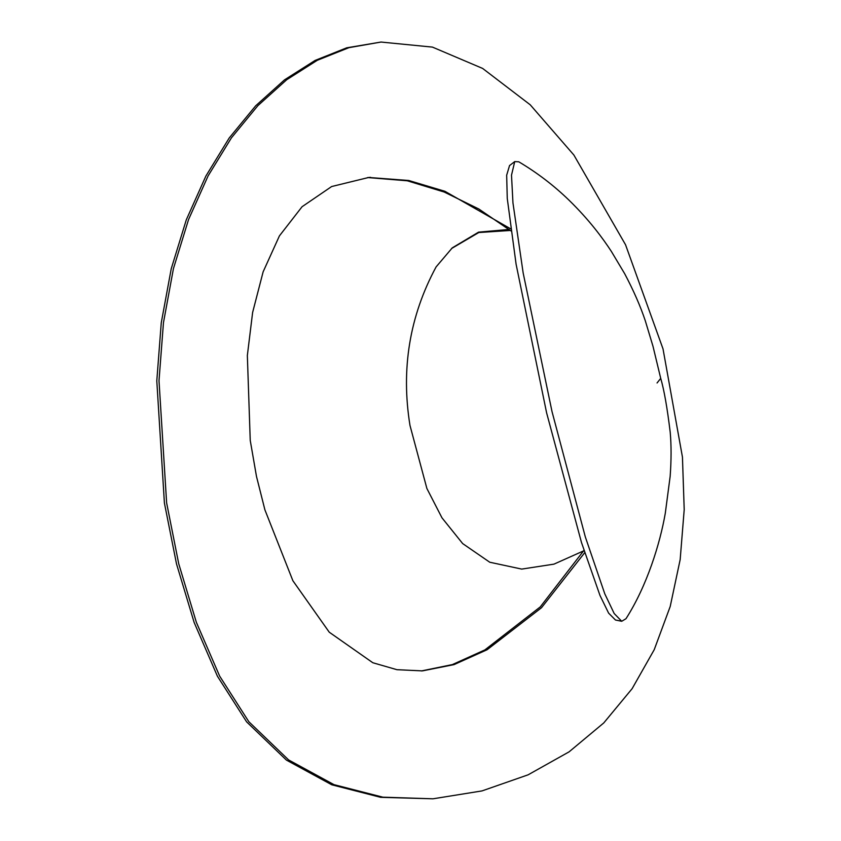 <?xml version="1.0" encoding="UTF-8"?>
<svg xmlns="http://www.w3.org/2000/svg" width="841" height="841" viewBox="0 0 841 841"><rect width="100%" height="100%" fill="white"/><g stroke="black" fill="none" stroke-linecap="round" stroke-linejoin="round"><path stroke-width="1.26" d="M509.068 229.456L478.561 232.148L452.279 247.853L436.09 266.923C409.567 316.174 400.863 369.02 409.988 425.451L426.881 488.474L441.967 517.814L462.666 543.58L489.746 562.23L521.714 569.094L553.956 564.143L583.665 550.866M510.361 230.466L478.792 232.536L451.512 248.547M381.015 42.05L346.744 47.811L315.112 60.426L284.521 79.853L255.675 105.808L229.225 137.966L205.887 176.053L186.324 219.753L171.228 268.773L161.262 322.786L156.794 380.878L164.405 503.013L176.505 563.88L194.145 622.456L217.441 676.259L246.623 721.862L286.403 760.085L331.796 784.8L380.637 797.321L432.999 798.803L382.855 797.173L334.003 784.653L288.61 759.938L248.831 721.704L219.648 676.101L196.352 622.298L178.723 563.733L166.623 502.865L159.002 380.731L163.469 322.639L173.435 268.615L188.531 219.606L208.095 175.906L231.443 137.819L257.882 105.651L286.739 79.706L317.32 60.279L348.952 47.664L381.015 42.05L432.442 47.107L482.639 68.436L530.24 104.81L573.877 155.028L625.546 244.763L663.013 348.868L682.45 457.115L684.206 509.614L680.169 559.601L670.214 606.477L654.224 649.694L632.117 688.684L603.775 722.924L569.105 751.833L528.106 774.824L482.03 790.908L432.999 798.803M510.95 230.939L478.823 208.999L444.164 192.021L407.296 180.794L367.591 177.556M421.32 670.96L452.395 664.579L484.868 649.914L540.279 606.887L583.948 550.371M584.695 552.716L541.499 607.728L487.076 649.757L454.024 664.621L422.434 670.887L396.941 669.699L372.815 662.74L329.252 632.201L292.889 580.742L264.904 509.846L256.484 476.426L250.24 440.421L247.349 355.512L252.626 312.442L263.128 271.843L279.422 235.879L302.077 206.718L331.648 186.534L368.694 177.472L408.737 180.489L444.921 191.296L510.655 228.836M509.583 165.446L506.671 175.201L507.26 198.434L516.101 264.242L546.608 412.847L581.488 542.529L599.98 595.439L608.621 613.142L615.465 620.006L621.72 621.278L614.172 613.499L604.774 593.788L585.315 536.884L552.022 411.617L523.155 272.947L512.957 202.923L511.507 175.149L514.734 161.588L518.771 161.798C537.094 172.678 553.83 185.451 568.958 200.126C589.562 220.216 602.881 238.413 611.407 251.491L624.705 273.756C633.62 290.629 640.485 306.324 645.32 320.852L653.005 346.334L660.721 378.387L657.052 382.97M660.721 378.387C664.085 389.835 667.249 407.801 670.214 432.295C671.37 445.331 671.349 460.006 670.161 476.332L665.294 513.241C660.059 543.486 647.065 585.746 625.977 618.724L621.72 621.278M484.868 649.914L487.076 649.757M368.4 177.514L370.608 177.356M509.635 165.509L514.734 161.588"/></g></svg>
